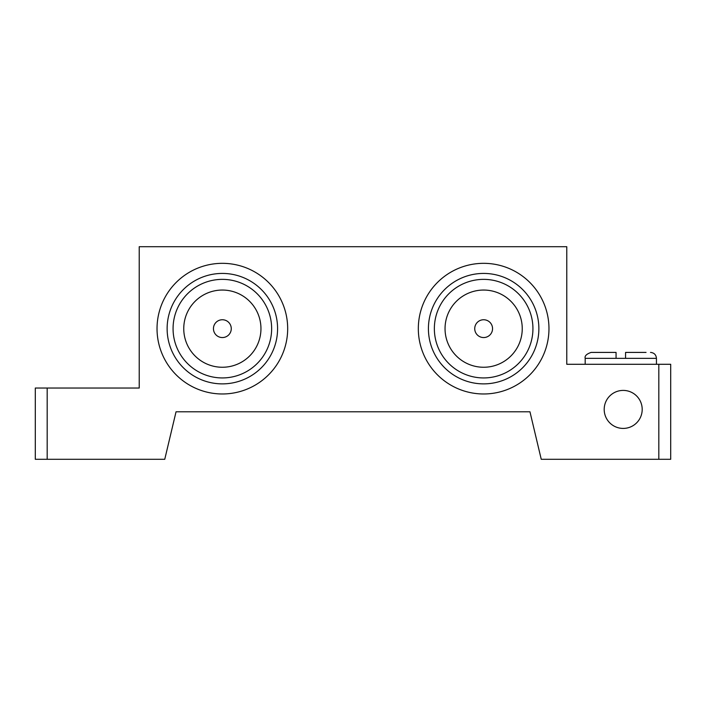 <?xml version="1.0" encoding="UTF-8"?>
<svg xmlns="http://www.w3.org/2000/svg" width="706" height="706" viewBox="0 0 706 706"><rect width="100%" height="100%" fill="white"/><g stroke="black" fill="none" stroke-linecap="round" stroke-linejoin="round"><path stroke-width="1.06" d="M656.448 364.287L656.448 358.348L585.186 358.348L585.186 364.287M532.933 328.652A49.288 49.288 0 0 0 483.645 279.364A49.288 49.288 0 0 0 434.358 328.652A49.288 49.288 0 0 0 483.645 377.939A49.288 49.288 0 0 0 532.933 328.652M538.872 328.652A55.227 55.227 0 0 0 483.645 273.425A55.227 55.227 0 0 0 428.418 328.652A55.227 55.227 0 0 0 483.645 383.879A55.227 55.227 0 0 0 538.872 328.652M445.045 328.652A38.601 38.601 0 0 0 483.645 367.252A38.601 38.601 0 0 0 522.246 328.652A38.601 38.601 0 0 0 483.645 290.051A38.601 38.601 0 0 0 445.045 328.652M474.732 328.652A8.904 8.904 0 0 0 483.645 337.556A8.904 8.904 0 0 0 492.55 328.652A8.904 8.904 0 0 0 483.645 319.747A8.904 8.904 0 0 0 474.732 328.652M548.968 328.652A65.323 65.323 0 0 0 483.645 263.329A65.323 65.323 0 0 0 418.323 328.652A65.323 65.323 0 0 0 483.645 393.974A65.323 65.323 0 0 0 548.968 328.652M271.642 328.652A49.288 49.288 0 0 0 222.355 279.364A49.288 49.288 0 0 0 173.067 328.652A49.288 49.288 0 0 0 222.355 377.939A49.288 49.288 0 0 0 271.642 328.652M277.582 328.652A55.227 55.227 0 0 0 222.355 273.425A55.227 55.227 0 0 0 167.128 328.652A55.227 55.227 0 0 0 222.355 383.879A55.227 55.227 0 0 0 277.582 328.652M183.754 328.652A38.601 38.601 0 0 0 222.355 367.252A38.601 38.601 0 0 0 260.955 328.652A38.601 38.601 0 0 0 222.355 290.051A38.601 38.601 0 0 0 183.754 328.652M213.45 328.652A8.904 8.904 0 0 0 222.355 337.556A8.904 8.904 0 0 0 231.268 328.652A8.904 8.904 0 0 0 222.355 319.747A8.904 8.904 0 0 0 213.45 328.652M287.677 328.652A65.323 65.323 0 0 0 222.355 263.329A65.323 65.323 0 0 0 157.032 328.652A65.323 65.323 0 0 0 222.355 393.974A65.323 65.323 0 0 0 287.677 328.652M604.195 409.418A19 19 0 0 0 623.195 428.418A19 19 0 0 0 642.195 409.418A19 19 0 0 0 623.195 390.409A19 19 0 0 0 604.195 409.418M625.569 358.348L625.569 352.409L646.052 352.409M670.7 364.287L670.7 459.297L658.822 459.297L658.822 364.287L670.7 364.287M47.178 388.035L47.178 459.297L35.3 459.297L35.3 388.035L139.223 388.035L139.223 246.703L566.777 246.703L566.777 364.287L658.822 364.287M47.178 459.297L164.754 459.297L176.041 411.792L529.959 411.792L541.246 459.297L658.822 459.297M585.186 358.348C584.506 356 586.483 354.024 591.125 352.409L596.032 352.409M591.125 352.409L616.064 352.409L616.064 358.348M656.448 358.348C656.095 354.739 654.118 352.762 650.508 352.409"/></g></svg>
